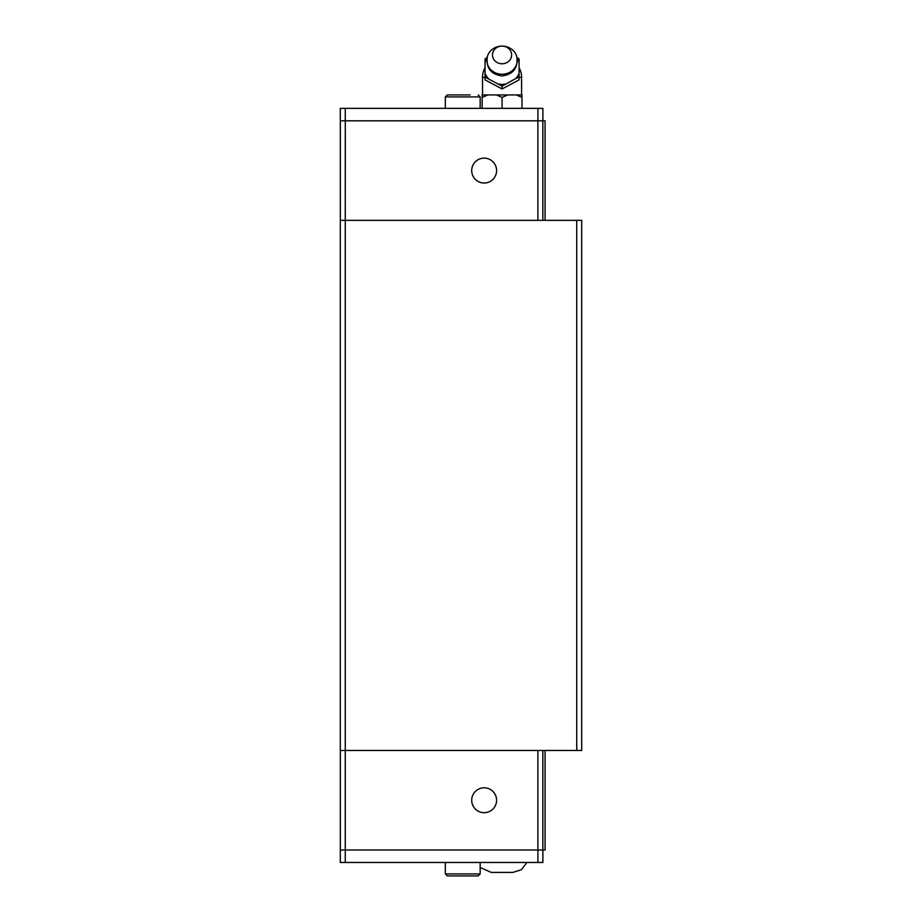 <?xml version="1.0" encoding="UTF-8"?>
<svg xmlns="http://www.w3.org/2000/svg" width="922" height="922" viewBox="0 0 922 922"><rect width="100%" height="100%" fill="white"/><g stroke="black" fill="none" stroke-linecap="round" stroke-linejoin="round"><path stroke-width="1.38" d="M496.589 170.582A12.447 12.447 0 0 1 484.142 183.029A12.447 12.447 0 0 1 471.707 170.582A12.447 12.447 0 0 1 484.142 158.135A12.447 12.447 0 0 1 496.589 170.582M478.172 94.92L480.166 96.914L445.326 96.914L447.308 94.92L470.208 94.92M502.064 74.233A15.225 14.072 0 0 0 516.781 56.542A15.225 14.072 0 0 0 502.064 46.1A15.225 14.072 0 0 0 487.346 56.542A15.225 14.072 0 0 0 502.064 74.233M502.064 63.768A9.566 8.828 0 0 0 511.629 54.928A9.566 8.828 0 0 0 502.064 46.1A9.566 8.828 0 0 0 492.498 54.928A9.566 8.828 0 0 0 502.064 63.768M515.79 78.531L502.064 86.172L485.053 77.091L485.041 79.88L502.064 88.961L519.086 79.88L519.086 77.091L515.79 78.531A18.06 16.677 0 0 0 519.086 73.264L519.086 77.091M517.046 57.625L519.086 58.939L519.086 62.131A18.06 16.677 0 0 0 517.219 58.639M519.086 62.131L519.086 73.264M498.779 84.098A18.06 16.677 0 0 0 502.064 84.375A18.06 16.677 0 0 0 505.348 84.098M502.064 108.358L502.064 97.409L496.37 94.92L507.768 94.92L502.052 97.409M471.707 800.238A12.447 12.447 0 0 1 484.142 787.803A12.447 12.447 0 0 1 496.589 800.238A12.447 12.447 0 0 1 484.142 812.685A12.447 12.447 0 0 1 471.707 800.238M491.288 872.419L512.839 872.419M455.272 875.9L447.308 875.9L462.74 875.9L447.308 875.9L445.326 873.906L445.326 862.462M340.299 850.015L542.885 850.015L542.885 862.462L340.299 862.462L340.299 850.015M445.326 873.906L480.166 873.906L478.172 875.9L462.74 875.9M537.906 850.015L537.906 862.462M576.723 750.462L576.723 220.358L581.701 220.358L581.701 750.462L345.277 750.462L345.277 862.462M340.322 750.462L340.322 850.015M542.885 850.015L545.075 850.015L545.075 750.462M537.883 750.462L537.883 850.015M542.851 750.462L542.851 850.015M576.723 220.358L345.277 220.358L345.277 750.462L340.299 750.462L340.299 220.358L345.277 220.358L345.301 120.805L340.299 120.805L340.299 108.358L542.885 108.358L542.885 120.805L345.277 120.805L345.277 108.358M521.979 108.358L521.979 97.409L516.274 94.92L507.768 94.92M516.274 94.92L521.979 94.92L521.979 97.409M487.853 94.92L482.148 97.409L482.16 94.92L496.37 94.92M482.16 108.358L482.16 97.409M485.041 77.091L485.041 58.939L487.081 57.625M502.064 88.961L502.064 86.172M486.908 58.639A18.06 16.677 0 0 0 485.041 62.131M485.041 73.264A18.06 16.677 0 0 0 488.337 78.531M537.906 120.805L537.906 108.358M340.322 220.358L340.322 120.805M545.075 220.358L545.075 120.805L542.885 120.805M542.851 220.358L542.851 120.805M537.883 220.358L537.883 120.805M485.041 67.767A19.535 19.535 0 0 0 482.529 77.356L485.041 77.356M519.086 77.356L521.598 77.356A19.535 19.535 0 0 0 519.086 67.767M445.326 96.914L445.326 108.358M516.781 56.542C518.256 67.871 513.347 74.336 502.064 75.938C490.781 74.336 485.882 67.871 487.346 56.542M482.529 94.92L482.529 77.356M526.888 862.462L521.495 869.677L512.92 872.419M480.166 873.906L480.166 862.462M480.166 867.452L491.219 872.419M521.598 94.92L521.598 77.356M480.166 96.914L480.166 108.358"/></g></svg>
